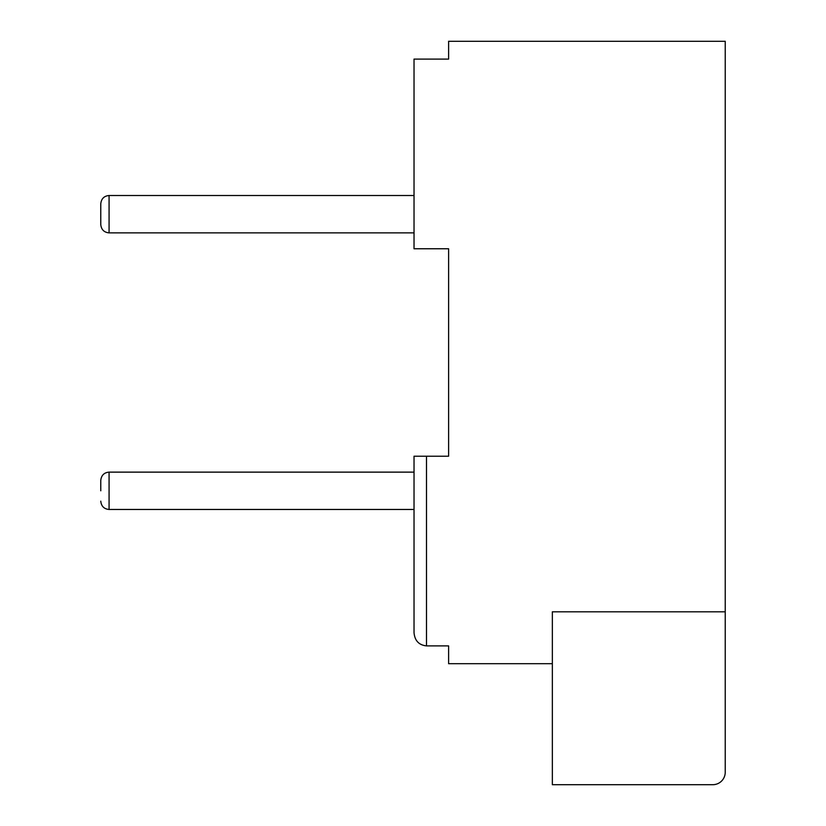 <?xml version="1.0" encoding="UTF-8"?>
<svg xmlns="http://www.w3.org/2000/svg" width="826" height="826" viewBox="0 0 826 826"><rect width="100%" height="100%" fill="white"/><g stroke="black" fill="none" stroke-linecap="round" stroke-linejoin="round"><path stroke-width="1.24" d="M552.346 663.681L448.611 663.681L448.611 645.88L426.484 645.88C418.896 645.075 414.745 640.666 414.032 632.644L414.032 456.22L426.484 456.22L426.484 645.88M426.484 456.22L448.611 456.22L448.611 248.76L414.032 248.76L414.032 59.1L448.611 59.1L448.611 41.3L725.228 41.3L725.228 772.248A12.452 12.452 0 0 1 712.776 784.7L552.346 784.7L552.346 611.818L725.228 611.818M100.772 490.799L100.772 480.422L100.772 490.799M109.073 232.86L109.073 195.514C104.076 195.958 101.309 198.725 100.772 203.816L100.772 224.558C101.309 229.638 104.076 232.405 109.073 232.86L414.032 232.86M414.032 472.131L109.073 472.131L109.073 509.466L414.032 509.466M109.073 195.514L414.032 195.514M109.073 509.466C104.076 509.022 101.309 506.255 100.772 501.175M109.073 472.131C104.076 472.575 101.309 475.342 100.772 480.422"/></g></svg>
